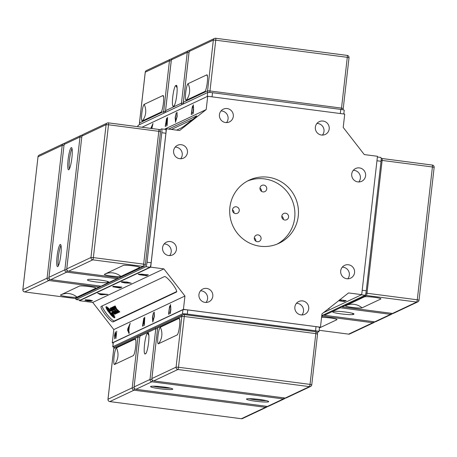 <?xml version="1.0" encoding="UTF-8"?>
<svg xmlns="http://www.w3.org/2000/svg" width="457" height="457" viewBox="0 0 457 457"><rect width="100%" height="100%" fill="white"/><g stroke="black" fill="none" stroke-linecap="round" stroke-linejoin="round"><path stroke-width="0.69" d="M226.501 122.596A7.072 6.946 64.8 0 0 221.017 110.96M227.163 108.555A7.072 6.946 -115.2 0 1 229.385 121.945A7.072 6.946 -115.2 0 1 220.085 118.512A7.072 6.946 -115.2 0 1 227.163 108.555M180.669 158.745A7.072 6.946 64.8 0 0 175.18 147.108M181.332 144.709A7.072 6.946 -115.2 0 1 183.548 158.093A7.072 6.946 -115.2 0 1 174.248 154.66A7.072 6.946 -115.2 0 1 181.332 144.709M358.796 181.955A7.072 6.946 64.8 0 0 353.307 170.318M359.459 167.913A7.072 6.946 -115.2 0 1 361.676 181.303A7.072 6.946 -115.2 0 1 352.376 177.87A7.072 6.946 -115.2 0 1 359.459 167.913M322.419 135.095A7.072 6.946 64.8 0 0 316.93 123.453M323.082 121.054A7.072 6.946 -115.2 0 1 325.298 134.438A7.072 6.946 -115.2 0 1 315.998 131.005A7.072 6.946 -115.2 0 1 323.082 121.054M301.923 314.953A7.072 6.946 64.8 0 0 296.439 303.317M302.585 300.917A7.072 6.946 -115.2 0 1 304.808 314.302A7.072 6.946 -115.2 0 1 295.508 310.869A7.072 6.946 -115.2 0 1 302.585 300.917M347.76 278.804A7.072 6.946 64.8 0 0 342.276 267.168M348.423 264.763A7.072 6.946 -115.2 0 1 350.645 278.153A7.072 6.946 -115.2 0 1 341.345 274.72A7.072 6.946 -115.2 0 1 348.423 264.763M169.633 255.594A7.072 6.946 64.8 0 0 164.149 243.958M170.295 241.553A7.072 6.946 -115.2 0 1 172.518 254.943A7.072 6.946 -115.2 0 1 163.218 251.51A7.072 6.946 -115.2 0 1 170.295 241.553M206.01 302.46A7.072 6.946 64.8 0 0 200.526 290.818M206.673 288.418A7.072 6.946 -115.2 0 1 208.895 301.803A7.072 6.946 -115.2 0 1 199.595 298.37A7.072 6.946 -115.2 0 1 206.673 288.418M261.513 191.352A3.439 3.382 64.8 0 0 259.987 188.107M263.746 185.096A3.439 3.382 -115.2 0 1 264.826 191.614A3.439 3.382 -115.2 0 1 260.301 189.941A3.439 3.382 -115.2 0 1 263.746 185.096M283.34 219.469A3.439 3.382 64.8 0 0 281.815 216.224M285.574 213.213A3.439 3.382 -115.2 0 1 286.653 219.731A3.439 3.382 -115.2 0 1 282.129 218.058A3.439 3.382 -115.2 0 1 285.574 213.213M255.84 241.159A3.439 3.382 64.8 0 0 254.309 237.914M258.074 234.904A3.439 3.382 -115.2 0 1 259.153 241.422A3.439 3.382 -115.2 0 1 254.629 239.748A3.439 3.382 -115.2 0 1 258.074 234.904M234.013 213.042A3.439 3.382 64.8 0 0 232.487 209.797M236.246 206.787A3.439 3.382 -115.2 0 1 237.326 213.305A3.439 3.382 -115.2 0 1 232.802 211.631A3.439 3.382 -115.2 0 1 236.246 206.787M277.159 244.084A34.903 34.286 64.8 0 0 294.268 207.13A34.903 34.286 64.8 0 0 264.454 178.898A34.903 34.286 64.8 0 0 247.443 181.046M268.013 177.219A34.903 34.286 -115.2 0 1 298.004 206.438A34.903 34.286 -115.2 0 1 278.964 243.295A34.903 34.286 -115.2 0 1 233.07 226.346A34.903 34.286 -115.2 0 1 249.196 180.155A34.903 34.286 -115.2 0 1 268.013 177.219M114.604 338.883L114.461 335.547L115.37 331.845L115.924 336.712L116.746 331.188M115.381 331.845L114.45 335.541L114.581 338.877L114.638 335.484L115.204 333.25L115.787 338.409L115.215 333.25M115.918 338.494L116.752 331.176L115.907 336.706M361.704 294.651L348.525 292.931L321.968 313.879L320.454 327.189L183.434 309.332L184.948 296.022L163.874 268.876L150.69 267.156L166.457 128.8L179.635 130.519L206.193 109.577L207.707 96.267L344.727 114.119L343.213 127.429L364.286 154.58L377.471 156.294L361.704 294.651L323.527 312.651M92.543 300.7L86.739 299.975L89.486 300.552L86.339 300.489L91.497 301.123L87.704 300.923L84.991 300.278L86.887 300.289L85.305 299.803L89.595 300.003L92.543 300.712L91.166 300.552M85.248 299.855L86.887 300.278M91.497 301.112L87.71 300.912L84.991 300.26M91.166 300.535L86.739 299.975M89.446 300.546L86.373 300.46M191.283 114.467L192.288 106.989L193.414 104.847M191.66 112.902L193.122 112.216L193.568 107.212L193.088 106.39L192.18 108.663L191.66 112.902L193.111 112.216L193.551 107.212L193.237 106.361M193.265 104.882L193.619 109.583L193.168 113.582L191.266 114.473L192.277 106.989L193.408 104.847M166.834 119.723L167.582 117.403L167.113 125.515L165.217 126.406L166.594 118.357L166.822 119.723L167.519 117.409M165.234 126.4L166.594 118.357M166.417 124.458L167.073 124.15L167.342 118.923L166.405 124.458L167.056 124.15L167.393 118.917M166.182 124.561L166.457 119.785L165.611 124.835L166.194 124.567L166.502 119.78M166.194 124.567L165.611 124.835M175.619 120.797L176.922 116.838L177.036 112.342L177.139 116.609L175.414 122.31M175.562 122.282L175.191 117.512L176.242 112.879L175.391 117.438L175.722 120.774L176.91 116.838L177.025 112.325M175.551 122.282L175.18 117.506L176.231 112.879M152.975 123.521L150.81 128.383L152.981 123.476L151.861 128.52M151.673 128.497L151.815 127.252L151.261 128.44M151.684 128.497L151.815 127.252M148.331 274.846L146.457 275.725L139.282 274.691L138.328 274.103L148.354 274.846L146.457 275.742L138.197 274.24M141.521 274.154L139.819 274.314L141.087 274.88L145.223 275.445L146.674 274.748L141.521 274.154L139.693 274.411M146.674 274.76L141.521 274.171M121.876 287.093L119.997 287.996L112.742 286.756L114.678 286.768L113.068 286.265M114.678 286.768L113.068 286.276L121.899 287.099L119.997 287.996M120.002 287.979L112.742 286.739M114.53 286.493L120.22 287.002L114.53 286.499M119.34 287.43L114.199 286.916L118.769 287.699L119.34 287.43L114.199 286.916M114.564 286.459L119.568 287.322L120.22 287.013M129.708 282.974L126.955 282.146L121.928 281.74M129.834 282.866L126.955 282.158L121.87 281.746L127.046 282.043L131.205 283.18L125.058 282.946L121.282 282.123M131.205 283.169L125.058 282.963L121.282 282.14L125.304 282.866L129.708 282.986M99.963 293.72L107.875 294.405L101.762 294.754L100.192 294.548L97.615 293.068L99.963 293.72M107.801 294.394L100.192 294.548L97.644 293.074M103.939 294.359L100.209 293.874L101.214 294.559L103.939 294.348L100.209 293.874M168.524 314.222L169.53 306.75L170.655 304.608M168.901 312.657L170.347 311.971L170.792 306.967L170.312 306.144L169.421 308.418L168.901 312.657L170.364 311.977L170.809 306.967L170.33 306.15M169.53 306.75L170.65 304.602M170.501 304.636L170.861 309.338L170.404 313.336L168.507 314.233L169.518 306.744M142.47 326.155L143.835 318.112L144.058 319.477L144.76 317.169L144.355 325.27L142.458 326.167L143.875 318.106M144.058 319.477L144.772 317.169M144.298 323.904L144.583 318.678L143.647 324.213L144.315 323.91L144.583 318.678M143.424 324.321L143.698 319.546L142.847 324.59L143.435 324.321L143.715 319.546M144.315 323.91L143.647 324.213M143.435 324.321L142.847 324.59M152.975 320.534L154.152 316.592L154.266 312.085L154.38 316.364L152.792 322.036L152.421 317.267L153.472 312.634L152.632 317.198L152.975 320.534L154.163 316.592L154.277 312.097M152.804 322.042L152.432 317.267L153.483 312.634M129.314 326.458L128.783 331.097L129.217 332.045L129.04 333.593L127.629 330.24L127.811 328.652L130.222 323.236L129.314 326.458M129.045 333.57L127.64 330.24L127.811 328.652L130.216 323.276M128.628 330.771L129.057 327.012L127.914 329.383L128.64 330.777L129.057 327.012M206.193 109.577L164.446 129.257M142.013 127.235L207.707 96.267M166.457 128.8L165.268 129.365M150.69 267.156L79.529 300.706L92.714 302.42L113.787 329.571L112.273 342.881L113.199 343.001M163.874 268.876L92.714 302.42M183.434 309.332L112.273 342.881M184.948 296.022L113.787 329.571M320.454 327.189L319.454 327.658M346.16 300.62L344.287 301.5L338.586 300.74M342.167 300.22L339.351 299.935L342.167 300.232M338.763 300.632L343.058 301.22L344.504 300.54M339.785 299.826L346.183 300.62L344.287 301.517L338.58 300.757M328.732 308.544L329.034 308.943L328.029 309.098M329.154 308.841L328.012 309.109M109.634 310.474A3.33 0.611 -128.3 0 0 108.326 309.629A3.33 0.611 -128.3 0 0 109.914 312.622A3.33 0.611 -128.3 0 0 112.451 314.862A3.33 0.611 -128.3 0 0 112.051 313.588A4.81 0.88 51.7 0 1 113.079 316.158A4.81 0.88 51.7 0 1 109.412 312.925A4.81 0.88 51.7 0 1 107.121 308.606A4.81 0.88 51.7 0 1 109.634 310.474M107.315 308.572A4.81 0.88 -128.3 0 0 109.68 312.714A4.81 0.88 -128.3 0 0 113.159 315.981M112.045 307.35L113.833 309.646L113.559 309.857L111.731 307.498L112.056 307.344L116.735 313.371L116.409 313.525L114.684 311.303L114.044 311.605L115.77 313.828L115.49 313.959L113.662 311.788L110.811 307.932L111.091 307.801L112.925 310.16L113.559 309.857M112.828 310.149L114.079 311.577M114.044 311.605L114.953 311.091L116.684 313.308L116.409 313.525M111.571 312.697L112.136 312.428A6.998 1.28 51.7 0 1 114.724 317.741A6.998 1.28 51.7 0 1 110.314 314.17A5.37 0.983 -128.3 0 0 113.427 316.598A5.37 0.983 -128.3 0 0 111.571 312.697M111.885 312.548A5.37 0.983 51.7 0 1 113.696 316.387L113.427 316.598M113.187 316.632A6.998 1.28 -128.3 0 0 114.816 317.586M108.172 311.411A6.998 1.28 51.7 0 1 106.058 306.756A6.998 1.28 51.7 0 1 110.994 310.954L110.423 311.223A5.37 0.983 -128.3 0 0 106.778 308.167A5.37 0.983 -128.3 0 0 108.172 311.411M106.23 306.698A6.998 1.28 -128.3 0 0 106.692 308.332M106.778 308.167L107.047 307.955A5.37 0.983 51.7 0 1 110.697 311.011L110.942 310.891M117.638 312.828A3.964 0.725 51.7 0 1 114.93 310.103A3.964 0.725 51.7 0 1 113.09 306.973A1.679 0.308 51.7 0 1 113.113 306.847A1.679 0.308 51.7 0 1 113.125 306.841L113.593 306.618L114.787 308.161L114.336 308.526A2.302 0.423 -128.3 0 0 116.449 311.251L117.078 311.108L118.272 312.645L117.803 312.868A1.679 0.308 51.7 0 1 117.638 312.828L117.906 312.617A1.679 0.308 -128.3 0 0 118.077 312.657L118.22 312.582M113.359 306.733A1.679 0.308 -128.3 0 0 113.365 306.761A3.964 0.725 -128.3 0 0 115.204 309.892A3.964 0.725 -128.3 0 0 117.906 312.617M110.211 308.212L110.68 307.995L111.874 309.532L111.422 309.897A2.302 0.423 -128.3 0 0 113.536 312.622L114.164 312.479L115.358 314.022L114.89 314.239A1.679 0.308 51.7 0 1 114.724 314.205A3.964 0.725 51.7 0 1 112.016 311.48A3.964 0.725 51.7 0 1 110.177 308.349A1.679 0.308 51.7 0 1 110.2 308.218A1.679 0.308 51.7 0 1 110.211 308.212M110.445 308.104A1.679 0.308 -128.3 0 0 110.451 308.132A3.964 0.725 -128.3 0 0 112.285 311.268A3.964 0.725 -128.3 0 0 114.993 313.988A1.679 0.308 -128.3 0 0 115.164 314.028L115.307 313.959M116.426 309.4L114.736 306.081L115.13 305.899L116.752 309.081L119.86 311.897L119.414 312.108L116.426 309.4L116.695 309.189L119.797 311.84M115.038 305.939L116.695 309.189M118.403 312.588L113.724 306.556L114.067 306.396L118.746 312.422L118.403 312.588L118.694 312.359M114.044 306.407L118.671 312.371M110.126 311.131A1.845 0.337 -128.3 0 0 109.44 310.703A1.845 0.337 -128.3 0 0 110.32 312.365A1.845 0.337 -128.3 0 0 111.731 313.605A1.845 0.337 -128.3 0 0 111.531 312.942A2.839 0.52 51.7 0 1 112.148 314.479A2.839 0.52 51.7 0 1 109.983 312.571A2.839 0.52 51.7 0 1 108.629 310.017A2.839 0.52 51.7 0 1 110.126 311.131M108.863 310.035A2.839 0.52 -128.3 0 0 110.251 312.354A2.839 0.52 -128.3 0 0 112.182 314.245M112.233 307.264L112.525 307.121L117.203 313.148L116.912 313.291L112.233 307.264M168.65 129.085L196.539 115.941A9.797 0.406 142.2 0 1 196.716 115.895A9.797 0.406 142.2 0 1 189.935 121.671A9.797 0.406 142.2 0 1 181.412 127.869L176.625 130.125M192.803 119.391L171.455 129.451M164.474 276.576A9.797 1.788 51.7 0 1 172.009 283.357A9.797 1.788 51.7 0 1 176.539 292A9.797 1.788 51.7 0 1 176.476 292.04L113.187 321.871A9.797 1.788 51.7 0 1 105.653 315.084A9.797 1.788 51.7 0 1 101.123 306.447A9.797 1.788 51.7 0 1 101.186 306.407L164.474 276.576M102.168 305.944A9.797 1.788 -128.3 0 0 107.561 315.004A9.797 1.788 -128.3 0 0 114.399 320.917L176.699 291.549M79.609 299.998L79.529 300.706M380.79 157.465A4.199 0.668 97.4 0 1 380.858 157.454A4.199 0.668 97.4 0 1 381.029 161.281L366.274 290.783A4.199 0.668 97.4 0 1 365.086 295.268L321.762 315.69M317.135 332.513L318.946 331.662A4.199 0.417 -173.5 0 0 319.009 331.599A4.199 0.417 -173.5 0 0 315.547 330.788L187.296 314.079A4.199 0.417 -173.5 0 0 182.474 313.879L112.833 346.709A4.199 0.417 -173.5 0 0 112.77 346.772A4.199 0.417 -173.5 0 0 114.33 347.28M319.009 331.599L319.483 327.446A4.199 0.417 -173.5 0 0 316.021 326.635L187.77 309.926A4.199 0.417 -173.5 0 0 182.949 309.726L113.302 342.556A4.199 0.417 -173.5 0 0 113.245 342.619L112.77 346.772M75.839 298.415A4.199 0.668 -82.6 0 0 76.142 299.546A4.199 0.668 -82.6 0 0 76.21 299.535L145.852 266.705A4.199 0.668 -82.6 0 0 147.04 262.215L161.795 132.719A4.199 0.668 -82.6 0 0 161.624 128.891A4.199 0.668 -82.6 0 0 161.555 128.903L159.664 129.794M80.186 300.055A4.199 0.668 -82.6 0 0 80.255 300.083A4.199 0.668 -82.6 0 0 80.323 300.072L149.965 267.236A4.199 0.668 -82.6 0 0 151.147 262.752L165.902 133.25A4.199 0.668 -82.6 0 0 165.737 129.422L161.624 128.891M137.843 126.692L137.991 125.401A4.199 0.417 6.5 0 1 138.054 125.338L207.695 92.508A4.199 0.417 6.5 0 1 212.516 92.708L340.768 109.417A4.199 0.417 6.5 0 1 344.23 110.228L343.801 113.999M333.284 311.514A10.5 1.051 6.5 0 1 343.95 311.84A10.5 1.051 6.5 0 1 353.952 313.919A10.5 1.051 6.5 0 1 353.849 314.193L353.375 314.416A10.5 1.051 6.5 0 1 341.573 313.948A10.5 1.051 6.5 0 1 332.736 311.783A10.5 1.051 6.5 0 1 332.816 311.737L333.284 311.514M321.568 317.381A8.392 0.84 6.5 0 1 330.36 317.981A8.392 0.84 6.5 0 1 336.958 319.432A8.392 0.84 6.5 0 1 336.923 319.694L319.426 327.943M364.366 296.867A8.392 0.84 6.5 0 1 372.695 297.107A8.392 0.84 6.5 0 1 380.841 298.747A8.392 0.84 6.5 0 1 380.807 299.004L362.064 307.841A8.392 0.84 6.5 0 1 352.438 307.441A8.392 0.84 6.5 0 1 345.623 305.699A8.392 0.84 6.5 0 1 345.629 305.699L364.366 296.867M170.455 388.164A11.197 1.12 6.5 0 1 153.049 386.182M266.368 400.658A11.197 1.12 6.5 0 1 248.962 398.675M147.988 332.999A10.5 1.662 97.4 0 1 148.428 333.164A10.5 1.662 97.4 0 1 148.451 343.595A10.5 1.662 97.4 0 1 145.754 353.667A10.5 1.662 97.4 0 1 145.617 353.758L145.149 353.981A10.5 1.662 97.4 0 1 144.549 344.441A10.5 1.662 97.4 0 1 147.514 333.222L147.988 332.999A15.532 15.258 -115.2 0 1 148.759 334.204M172.637 389.29A11.197 1.12 6.5 0 1 160.658 388.867A11.197 1.12 6.5 0 1 150.547 386.593A11.197 1.12 6.5 0 1 161.801 386.753A11.197 1.12 6.5 0 1 172.797 389.13A11.197 1.12 6.5 0 1 172.637 389.29M246.626 398.932A11.197 1.12 6.5 0 1 258.605 399.355A11.197 1.12 6.5 0 1 268.71 401.629A11.197 1.12 6.5 0 1 257.462 401.469A11.197 1.12 6.5 0 1 246.466 399.092A11.197 1.12 6.5 0 1 246.626 398.932M114.547 364.475A8.392 1.331 97.4 0 1 114.067 356.848A8.392 1.331 97.4 0 1 116.438 347.88L135.175 339.043A8.392 1.331 97.4 0 1 135.609 339.328A8.392 1.331 97.4 0 1 135.552 347.514A8.392 1.331 97.4 0 1 133.513 355.443A8.392 1.331 97.4 0 1 133.284 355.637L114.547 364.475A15.532 15.258 -115.2 0 0 116.438 347.88M179.058 318.358A8.392 1.331 97.4 0 1 179.492 318.638A8.392 1.331 97.4 0 1 179.435 326.829A8.392 1.331 97.4 0 1 177.396 334.758A8.392 1.331 97.4 0 1 177.167 334.952L158.43 343.79A8.392 1.331 97.4 0 1 157.951 336.158A8.392 1.331 97.4 0 1 160.321 327.189L179.058 318.358A15.532 15.258 -115.2 0 1 179.772 320.094M69.355 169.021A11.197 1.777 97.4 0 1 69.613 158.653A11.197 1.777 97.4 0 1 72.023 148.571M58.319 265.871A11.197 1.777 97.4 0 1 58.576 255.503A11.197 1.777 97.4 0 1 60.987 245.415M88.018 279.558A10.5 1.051 6.5 0 1 98.683 279.884A10.5 1.051 6.5 0 1 108.68 281.963A10.5 1.051 6.5 0 1 108.583 282.237L108.109 282.46A10.5 1.051 6.5 0 1 96.307 281.992A10.5 1.051 6.5 0 1 87.47 279.821A10.5 1.051 6.5 0 1 87.544 279.781L88.018 279.558M68.744 169.775A11.197 1.777 97.4 0 1 68.556 169.81A11.197 1.777 97.4 0 1 68.242 158.476A11.197 1.777 97.4 0 1 71.452 147.605A11.197 1.777 97.4 0 1 71.835 158.373A11.197 1.777 97.4 0 1 68.744 169.775M60.227 244.484A11.197 1.777 97.4 0 1 60.415 244.455A11.197 1.777 97.4 0 1 60.73 255.783A11.197 1.777 97.4 0 1 57.519 266.654A11.197 1.777 97.4 0 1 57.136 255.886A11.197 1.777 97.4 0 1 60.227 244.484M77.027 297.107A8.392 0.84 6.5 0 1 67.396 296.707A8.392 0.84 6.5 0 1 60.587 294.965L79.329 286.133A8.392 0.84 6.5 0 1 87.653 286.368A8.392 0.84 6.5 0 1 95.799 288.013A8.392 0.84 6.5 0 1 95.764 288.27L77.027 297.107A15.532 15.258 64.8 0 0 60.832 294.851M123.213 265.443A8.392 0.84 6.5 0 1 131.536 265.683A8.392 0.84 6.5 0 1 139.682 267.322A8.392 0.84 6.5 0 1 139.648 267.585L120.911 276.422A8.392 0.84 6.5 0 1 111.28 276.022A8.392 0.84 6.5 0 1 104.464 274.28A8.392 0.84 6.5 0 1 104.47 274.28L123.213 265.443M176.202 85.345A10.5 1.662 97.4 0 1 176.642 85.51A10.5 1.662 97.4 0 1 176.67 95.941A10.5 1.662 97.4 0 1 173.974 106.013A10.5 1.662 97.4 0 1 173.837 106.104L173.363 106.327A10.5 1.662 97.4 0 1 172.769 96.787A10.5 1.662 97.4 0 1 175.728 85.568L176.202 85.345A15.532 15.258 64.8 0 1 176.979 86.55M142.287 120.968A8.392 1.331 97.4 0 1 141.813 113.342A8.392 1.331 97.4 0 1 144.178 104.373L162.921 95.536A8.392 1.331 97.4 0 1 163.355 95.821A8.392 1.331 97.4 0 1 163.298 104.007A8.392 1.331 97.4 0 1 161.252 111.936A8.392 1.331 97.4 0 1 161.03 112.136L142.287 120.968A15.532 15.258 64.8 0 0 144.178 104.373M206.804 74.851A8.392 1.331 97.4 0 1 207.238 75.131A8.392 1.331 97.4 0 1 207.175 83.323A8.392 1.331 97.4 0 1 205.136 91.251A8.392 1.331 97.4 0 1 204.913 91.446L186.17 100.283A8.392 1.331 97.4 0 1 185.696 92.657A8.392 1.331 97.4 0 1 188.061 83.688L206.804 74.851A15.532 15.258 64.8 0 1 207.518 76.587M113.187 321.871L114.399 320.917M365.086 295.268L361.413 294.788M366.274 290.783L362.207 290.252M381.029 161.281L376.962 160.75M182.474 313.879L182.949 309.726M187.296 314.079L187.77 309.926M112.833 346.709L113.302 342.556M315.547 330.788L316.021 326.635M161.795 132.719L165.902 133.25M76.21 299.535L80.323 300.072M145.852 266.705L149.965 267.236M147.04 262.215L151.147 262.752M340.768 109.417L340.299 113.542M138.054 125.338L137.9 126.698M207.695 92.508L207.244 96.484M212.516 92.708L212.048 96.833M323.43 314.907A2.096 2.096 0 0 0 324.39 315.29L374.677 321.842A2.096 2.096 0 0 0 375.843 321.659A2.096 2.062 -115.2 0 1 374.711 321.837A2.096 0.331 97.4 0 1 374.677 321.842A2.096 0.331 97.4 0 1 374.643 321.825M391.009 313.262A2.096 0.331 97.4 0 1 390.604 314.342A2.096 2.062 64.8 0 0 392.552 313.462A2.096 2.096 0 0 1 391.735 314.165L375.843 321.659M324.39 315.29A2.096 0.331 -82.6 0 0 324.424 315.284A2.096 2.062 -115.2 0 1 323.459 314.896M339.351 307.401A2.096 2.062 64.8 0 0 340.316 307.789A2.096 0.331 -82.6 0 0 340.711 306.761M324.424 315.284L340.316 307.789L390.604 314.342L374.711 321.837L324.424 315.284M352.29 313.256A15.532 15.258 -115.2 0 1 353.375 314.416M353.29 313.565A15.532 15.258 -115.2 0 1 353.849 314.193M373.215 321.648A2.096 0.331 97.4 0 1 372.815 322.728A2.096 2.062 64.8 0 0 374.763 321.848A2.096 2.096 0 0 1 373.946 322.551L349.748 333.958A2.096 2.062 -115.2 0 1 348.617 334.136A2.096 0.331 97.4 0 1 348.582 334.141A2.096 0.331 97.4 0 1 348.548 334.124M321.739 315.907A2.096 2.062 64.8 0 0 322.528 316.175A2.096 0.331 -82.6 0 0 322.922 315.147M321.659 316.587L322.528 316.175L372.815 322.728L348.617 334.136L319.157 330.297L348.582 334.141A2.096 2.096 0 0 0 349.748 333.958M336.146 319.083A15.532 15.258 -115.2 0 1 336.923 319.694M342.144 306.887A2.096 0.331 -82.6 0 0 342.179 306.904L392.466 313.456A2.096 2.096 0 0 0 393.631 313.274A2.096 2.062 -115.2 0 1 392.5 313.445A2.096 0.331 97.4 0 1 392.466 313.456A2.096 0.331 97.4 0 1 392.432 313.439M382.081 158.528L432.299 165.068A2.096 0.331 97.4 0 1 432.333 165.063A2.096 0.331 97.4 0 1 432.419 166.976L434.121 167.411M418.989 300.232L417.287 299.798A2.096 0.331 97.4 0 1 416.693 302.043A2.096 2.062 64.8 0 0 418.989 300.232M341.219 306.521A2.096 2.096 0 0 0 342.179 306.904A2.096 0.331 -82.6 0 0 342.213 306.893A2.096 2.062 -115.2 0 1 341.248 306.504M382.012 158.516A2.096 2.062 64.8 0 0 381.161 158.585A2.096 2.096 0 0 1 382.046 158.51A2.096 0.331 -82.6 0 0 382.012 158.516M381.121 160.321L382.132 160.424A2.096 0.331 -82.6 0 0 382.046 158.51L432.333 165.063A2.096 2.096 0 0 1 434.15 167.382L419.018 300.203A2.096 2.096 0 0 1 417.824 301.866L393.631 313.274M365.314 294.999A2.096 2.062 64.8 0 0 366.405 295.49A2.096 0.331 -82.6 0 0 367 293.245L365.891 293.131M367 293.245L382.132 160.424L432.419 166.976L417.287 299.798L367 293.245M342.213 306.893L366.405 295.49L416.693 302.043L392.5 313.445L342.213 306.893M345.875 305.584A15.532 15.258 -115.2 0 1 362.064 307.841M380.03 298.392A15.532 15.258 -115.2 0 1 380.807 299.004M283.751 397.858A2.096 0.331 97.4 0 1 283.346 398.932L267.454 406.427A2.096 0.331 97.4 0 1 267.419 406.433A2.096 2.096 0 0 0 268.585 406.25A2.096 2.062 -115.2 0 1 267.454 406.427L135.912 389.29A2.096 2.062 -115.2 0 1 134.095 386.948L134.067 386.976A2.096 2.096 0 0 0 135.878 389.295A2.096 0.331 -82.6 0 0 135.912 389.29L151.81 381.795A2.096 0.331 -82.6 0 0 152.318 380.155M135.849 389.278A2.096 0.331 -82.6 0 0 135.878 389.295L267.419 406.433A2.096 0.331 97.4 0 1 267.391 406.416M151.953 379.499L149.987 379.453A2.096 2.062 64.8 0 0 151.81 381.795L283.346 398.932A2.096 2.062 64.8 0 0 285.299 398.058A2.096 2.096 0 0 1 284.477 398.755L268.585 406.25M157.996 326.864A2.096 2.062 64.8 0 0 155.774 328.674L149.987 379.453L134.095 386.948L139.882 336.169A2.096 2.062 -115.2 0 1 141.042 334.535A2.096 2.096 0 0 0 139.848 336.198L155.774 328.674L157.539 328.703M139.871 336.232L134.067 386.976M147.514 333.222A15.532 15.258 -115.2 0 1 148.908 335.598M146.269 352.907A15.532 15.258 -115.2 0 1 145.149 353.981M145.914 353.501A15.532 15.258 -115.2 0 1 145.617 353.758M134.164 387.884L132.199 387.839A2.096 2.062 64.8 0 0 134.015 390.181A2.096 0.331 -82.6 0 0 134.524 388.541M265.963 406.244A2.096 0.331 97.4 0 1 265.557 407.324A2.096 2.062 64.8 0 0 267.505 406.444A2.096 2.096 0 0 1 266.688 407.147L242.496 418.549A2.096 2.062 -115.2 0 1 241.365 418.726A2.096 0.331 97.4 0 1 241.33 418.732A2.096 0.331 97.4 0 1 241.296 418.721M113.782 348.537L113.787 348.468A2.096 2.062 -115.2 0 1 114.947 346.84L139.145 335.432A2.096 2.096 0 0 1 140.213 335.238A2.096 2.062 64.8 0 0 137.985 337.06L139.751 337.089M114.947 346.84A2.096 2.096 0 0 0 113.759 348.497L107.972 399.275A2.096 2.096 0 0 0 109.789 401.594A2.096 0.331 -82.6 0 0 109.823 401.589A2.096 2.062 -115.2 0 1 108.001 399.247L107.995 399.315M108.001 399.247L113.787 348.468L137.985 337.06L132.199 387.839L108.001 399.247M265.557 407.324L241.365 418.726L109.823 401.589L134.015 390.181L265.557 407.324M133.792 354.98A15.532 15.258 -115.2 0 1 133.284 355.637M135.175 339.043A15.532 15.258 -115.2 0 1 135.889 340.779M153.638 380.892A2.096 0.331 -82.6 0 0 153.672 380.909L285.208 398.047A2.096 2.096 0 0 0 286.379 397.864A2.096 2.062 -115.2 0 1 285.242 398.041A2.096 0.331 97.4 0 1 285.208 398.047A2.096 0.331 97.4 0 1 285.179 398.03M157.665 327.846L151.855 378.59A2.096 2.096 0 0 0 153.672 380.909A2.096 0.331 -82.6 0 0 153.706 380.904A2.096 2.062 -115.2 0 1 151.884 378.556L151.878 378.625M309.44 386.633A2.096 2.062 64.8 0 0 311.731 384.828L310.035 384.388A2.096 0.331 97.4 0 1 309.44 386.633L285.242 398.041L153.706 380.904L177.899 369.496A2.096 0.331 -82.6 0 0 178.493 367.251L176.082 367.154A2.096 2.062 64.8 0 0 177.899 369.496L309.44 386.633M157.642 327.812L157.671 327.783A2.096 2.062 -115.2 0 1 158.83 326.149A2.096 2.096 0 0 0 157.642 327.812M184.222 314.576L315.696 331.708A2.096 0.331 97.4 0 1 315.736 331.702A2.096 0.331 97.4 0 1 315.816 333.616L317.518 334.05M181.863 316.375L184.28 316.478A2.096 0.331 -82.6 0 0 184.194 314.565A2.096 0.331 -82.6 0 0 184.16 314.57A2.096 2.062 64.8 0 0 181.863 316.375L176.082 367.154L151.884 378.556L157.671 327.783L181.863 316.375M184.28 316.478L315.816 333.616L310.035 384.388L178.493 367.251L184.28 316.478M160.321 327.189A15.532 15.258 -115.2 0 1 158.43 343.79M177.676 334.296A15.532 15.258 -115.2 0 1 177.167 334.952M66.831 269.841L64.865 269.796L48.945 277.319A2.096 2.096 0 0 0 50.756 279.638A2.096 0.331 -82.6 0 0 50.79 279.633A2.096 2.062 -115.2 0 1 48.973 277.285L64.106 144.463A2.096 2.062 -115.2 0 1 65.265 142.835A2.096 2.096 0 0 0 64.077 144.498L79.998 136.974L81.763 136.997M64.1 144.532L48.945 277.319M65.265 142.835L81.157 135.341A2.096 2.096 0 0 1 82.226 135.152A2.096 2.062 64.8 0 0 79.998 136.974L64.865 269.796A2.096 2.062 64.8 0 0 66.682 272.138A2.096 0.331 -82.6 0 0 67.196 270.498M50.756 279.638L101.043 286.191A2.096 2.096 0 0 0 102.208 286.008A2.096 2.062 -115.2 0 1 101.077 286.179A2.096 0.331 97.4 0 1 101.043 286.191A2.096 0.331 97.4 0 1 101.014 286.173M117.375 277.61A2.096 0.331 97.4 0 1 116.969 278.69A2.096 2.062 64.8 0 0 118.923 277.81A2.096 2.096 0 0 1 118.1 278.513L102.208 286.008M116.969 278.69L101.077 286.179L50.79 279.633L66.682 272.138L116.969 278.69M108.109 282.46A15.532 15.258 64.8 0 0 107.024 281.301M108.583 282.237A15.532 15.258 64.8 0 0 108.023 281.609M64.431 143.544A2.096 2.062 64.8 0 0 62.209 145.36L63.974 145.389M49.042 278.227L47.077 278.182A2.096 2.062 64.8 0 0 48.893 280.524A2.096 0.331 -82.6 0 0 49.402 278.884M38.005 156.831L22.85 289.618A2.096 2.096 0 0 0 24.667 291.937A2.096 0.331 -82.6 0 0 24.701 291.932A2.096 2.062 -115.2 0 1 22.879 289.589L38.011 156.768A2.096 2.062 -115.2 0 1 39.176 155.134A2.096 2.096 0 0 0 37.982 156.797L62.209 145.36L47.077 278.182L22.873 289.652M99.586 285.996A2.096 0.331 97.4 0 1 99.18 287.076A2.096 2.062 64.8 0 0 101.128 286.196A2.096 2.096 0 0 1 100.312 286.899L76.119 298.307A2.096 2.062 -115.2 0 1 74.988 298.484A2.096 0.331 97.4 0 1 74.954 298.49A2.096 0.331 97.4 0 1 74.919 298.472M99.18 287.076L74.988 298.484L24.701 291.932L48.893 280.524L99.18 287.076M95.764 288.27A15.532 15.258 64.8 0 0 94.987 287.659M66.762 268.899L66.733 268.927A2.096 2.096 0 0 0 68.55 271.247A2.096 0.331 -82.6 0 0 68.584 271.241A2.096 2.062 -115.2 0 1 66.762 268.899L81.894 136.077A2.096 2.062 -115.2 0 1 83.054 134.449A2.096 2.096 0 0 0 81.866 136.112L106.093 124.675L108.503 124.772A2.096 0.331 -82.6 0 0 108.418 122.859A2.096 0.331 -82.6 0 0 108.383 122.864A2.096 2.062 64.8 0 0 106.093 124.675L90.96 257.497A2.096 2.062 64.8 0 0 92.777 259.839A2.096 0.331 -82.6 0 0 93.371 257.594L90.96 257.497L66.762 268.899M68.516 271.235A2.096 0.331 -82.6 0 0 68.55 271.247L118.831 277.799A2.096 0.331 97.4 0 1 118.803 277.787M81.889 136.146L66.733 268.927M120.002 277.616A2.096 2.062 -115.2 0 1 118.871 277.793A2.096 0.331 97.4 0 1 118.831 277.799A2.096 2.096 0 0 0 120.002 277.616L144.195 266.214A2.096 2.062 64.8 0 0 145.355 264.58L143.658 264.146A2.096 0.331 97.4 0 1 143.064 266.391A2.096 2.062 64.8 0 0 144.195 266.214A2.096 2.096 0 0 0 145.383 264.552L160.487 131.759M108.452 122.876L158.67 129.417A2.096 0.331 97.4 0 1 158.705 129.411A2.096 0.331 97.4 0 1 158.79 131.325L160.521 131.73A2.096 2.096 0 0 0 158.705 129.411L108.418 122.859A2.096 2.096 0 0 0 107.252 123.042L83.054 134.449M158.79 131.325L143.658 264.146L93.371 257.594L108.503 124.772L158.79 131.325M92.777 259.839L143.064 266.391L118.871 277.793L68.584 271.241L92.777 259.839M120.911 276.422A15.532 15.258 64.8 0 0 104.716 274.166M139.648 267.585A15.532 15.258 64.8 0 0 138.871 266.974M171.352 59.941L171.364 59.873A2.096 2.062 -115.2 0 1 172.523 58.245A2.096 2.096 0 0 0 171.329 59.901L165.543 110.68A2.096 2.096 0 0 0 165.96 112.188M172.523 58.245L188.415 50.75A2.096 2.096 0 0 1 189.484 50.556A2.096 2.062 64.8 0 0 187.256 52.384L189.021 52.406M165.994 112.171A2.096 2.062 -115.2 0 1 165.577 110.651L165.543 110.68M183.434 103.202L181.469 103.156A2.096 2.062 64.8 0 0 181.886 104.676M181.469 103.156L165.577 110.651L171.364 59.873L187.256 52.384L181.469 103.156M173.363 106.327A15.532 15.258 64.8 0 0 174.488 105.253M177.122 87.944A15.532 15.258 64.8 0 0 175.728 85.568M173.837 106.104A15.532 15.258 64.8 0 0 174.128 105.847M145.263 72.24L145.269 72.172A2.096 2.062 -115.2 0 1 146.429 70.544L170.621 59.136A2.096 2.096 0 0 1 171.689 58.942A2.096 2.062 64.8 0 0 169.461 60.77L171.226 60.792M165.645 111.588L163.68 111.542A2.096 2.062 64.8 0 0 164.092 113.062M139.899 124.47A2.096 2.062 -115.2 0 1 139.482 122.95L139.454 122.979A2.096 2.096 0 0 0 139.865 124.487M163.68 111.542L139.482 122.95L145.269 72.172L169.461 60.77L163.68 111.542M161.03 112.136A15.532 15.258 64.8 0 0 161.538 111.479M163.635 97.272A15.532 15.258 64.8 0 0 162.921 95.536M189.141 51.555L189.152 51.487A2.096 2.062 -115.2 0 1 190.312 49.853A2.096 2.096 0 0 0 189.118 51.515L183.337 102.294A2.096 2.096 0 0 0 183.748 103.796M183.783 103.785A2.096 2.062 -115.2 0 1 183.366 102.265L183.337 102.294M215.635 38.274A2.096 2.062 64.8 0 0 213.345 40.079L215.755 40.182A2.096 0.331 -82.6 0 0 215.67 38.268A2.096 0.331 -82.6 0 0 215.635 38.274M215.704 38.279L347.177 55.411A2.096 0.331 97.4 0 1 347.211 55.406A2.096 0.331 97.4 0 1 347.297 57.319L348.999 57.753M209.706 92.445A2.096 0.331 -82.6 0 0 209.974 90.954L207.558 90.857A2.096 2.062 64.8 0 0 208.026 92.44M190.312 49.853L214.504 38.451A2.096 2.096 0 0 1 215.67 38.268L347.211 55.406A2.096 2.096 0 0 1 349.028 57.725L343.241 108.503A2.096 2.096 0 0 1 342.67 109.72A2.096 2.062 64.8 0 0 343.213 108.532L341.51 108.098A2.096 0.331 97.4 0 1 341.27 109.491M341.51 108.098L209.974 90.954L215.755 40.182L347.297 57.319L341.51 108.098M213.345 40.079L207.558 90.857L183.366 102.265L189.152 51.487L213.345 40.079M186.17 100.283A15.532 15.258 64.8 0 0 188.061 83.688M204.913 91.446A15.532 15.258 64.8 0 0 205.422 90.789M380.858 157.454L377.391 157.002M76.142 299.546L80.255 300.083M158.002 326.852A2.096 2.096 0 0 0 156.934 327.046L141.042 334.535M109.789 401.594L241.33 418.732A2.096 2.096 0 0 0 242.496 418.549M286.379 397.864L310.571 386.456A2.096 2.096 0 0 0 311.76 384.794L317.546 334.021A2.096 2.096 0 0 0 315.736 331.702L184.194 314.565A2.096 2.096 0 0 0 183.029 314.747L158.83 326.149M64.437 143.538A2.096 2.096 0 0 0 63.369 143.727L39.176 155.134M24.667 291.937L74.954 298.49A2.096 2.096 0 0 0 76.119 298.307M146.429 70.544A2.096 2.096 0 0 0 145.24 72.206L139.454 122.979"/></g></svg>
